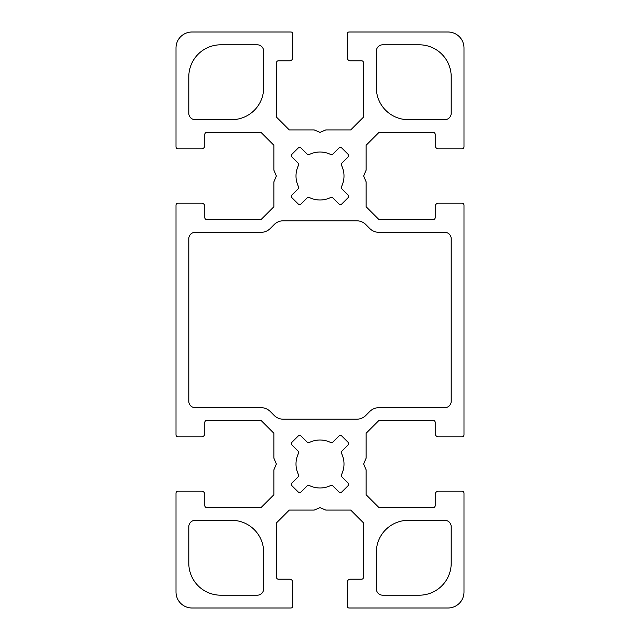 <?xml version="1.0" encoding="UTF-8"?>
<svg xmlns="http://www.w3.org/2000/svg" width="640" height="640" viewBox="0 0 640 640"><rect width="100%" height="100%" fill="white"/><g stroke="black" fill="none" stroke-linecap="round" stroke-linejoin="round"><path stroke-width="0.96" d="M231.68 520.32A32 32 0 0 1 263.68 552.32L263.68 588.8A6.4 6.4 0 0 1 257.28 595.2L220.8 595.2A32 32 0 0 1 188.8 563.2L188.8 526.72A6.4 6.4 0 0 1 195.2 520.32L231.68 520.32M408.32 119.68A32 32 0 0 1 376.32 87.68L376.32 51.2A6.4 6.4 0 0 1 382.72 44.8L419.2 44.8A32 32 0 0 1 451.2 76.8L451.2 113.28A6.4 6.4 0 0 1 444.8 119.68L408.32 119.68M263.68 87.68A32 32 0 0 1 231.68 119.68L195.2 119.68A6.4 6.4 0 0 1 188.8 113.28L188.8 76.8A32 32 0 0 1 220.8 44.8L257.28 44.8A6.4 6.4 0 0 1 263.68 51.2L263.68 87.68M195.2 407.68A6.4 6.4 0 0 1 188.8 401.28L188.8 238.72A6.4 6.4 0 0 1 195.2 232.32L261.12 232.32A12.8 12.8 0 0 0 270.168 228.568L274.192 224.552A12.8 12.8 0 0 1 283.24 220.8L356.76 220.8A12.8 12.8 0 0 1 365.808 224.552L369.832 228.568A12.8 12.8 0 0 0 378.88 232.32L444.8 232.32A6.4 6.4 0 0 1 451.2 238.72L451.2 401.28A6.4 6.4 0 0 1 444.8 407.68L378.88 407.68A12.8 12.8 0 0 0 369.832 411.432L365.808 415.448A12.8 12.8 0 0 1 356.76 419.2L283.24 419.2A12.8 12.8 0 0 1 274.192 415.448L270.168 411.432A12.8 12.8 0 0 0 261.12 407.68L195.2 407.68M376.32 552.32A32 32 0 0 1 408.32 520.32L444.8 520.32A6.4 6.4 0 0 1 451.2 526.72L451.2 563.2A32 32 0 0 1 419.2 595.2L382.72 595.2A6.4 6.4 0 0 1 376.32 588.8L376.32 552.32M309.376 154.48A24 24 0 0 1 330.624 154.48A1.92 1.92 0 0 0 332.832 154.12L339.008 147.944A1.92 1.92 0 0 1 341.72 147.944L348.056 154.28A1.92 1.92 0 0 1 348.056 156.992L341.88 163.168A1.92 1.92 0 0 0 341.52 165.376A24 24 0 0 1 341.52 186.624A1.92 1.92 0 0 0 341.88 188.832L348.056 195.008A1.92 1.92 0 0 1 348.056 197.72L341.72 204.056A1.92 1.92 0 0 1 339.008 204.056L332.832 197.88A1.92 1.92 0 0 0 330.624 197.52A24 24 0 0 1 309.376 197.52A1.92 1.92 0 0 0 307.168 197.88L300.992 204.056A1.92 1.92 0 0 1 298.28 204.056L291.944 197.72A1.92 1.92 0 0 1 291.944 195.008L298.12 188.832A1.92 1.92 0 0 0 298.48 186.624A24 24 0 0 1 298.48 165.376A1.92 1.92 0 0 0 298.12 163.168L291.944 156.992A1.92 1.92 0 0 1 291.944 154.28L298.28 147.944A1.92 1.92 0 0 1 300.992 147.944L307.168 154.12A1.92 1.92 0 0 0 309.376 154.48M330.624 485.52A24 24 0 0 1 309.376 485.52A1.92 1.92 0 0 0 307.168 485.88L300.992 492.056A1.92 1.92 0 0 1 298.28 492.056L291.944 485.72A1.92 1.92 0 0 1 291.944 483.008L298.12 476.832A1.92 1.92 0 0 0 298.48 474.624A24 24 0 0 1 298.48 453.376A1.92 1.92 0 0 0 298.12 451.168L291.944 444.992A1.92 1.92 0 0 1 291.944 442.28L298.28 435.944A1.92 1.92 0 0 1 300.992 435.944L307.168 442.12A1.92 1.92 0 0 0 309.376 442.48A24 24 0 0 1 330.624 442.48A1.92 1.92 0 0 0 332.832 442.12L339.008 435.944A1.92 1.92 0 0 1 341.72 435.944L348.056 442.28A1.92 1.92 0 0 1 348.056 444.992L341.88 451.168A1.92 1.92 0 0 0 341.52 453.376A24 24 0 0 1 341.52 474.624A1.92 1.92 0 0 0 341.88 476.832L348.056 483.008A1.92 1.92 0 0 1 348.056 485.72L341.72 492.056A1.92 1.92 0 0 1 339.008 492.056L332.832 485.88A1.92 1.92 0 0 0 330.624 485.52M273.92 145.28L273.92 170.232L276.36 176L273.92 181.768L273.92 206.72L261.12 219.52L206.72 219.52A1.92 1.92 0 0 1 204.8 217.6L204.8 206.4A3.2 3.2 0 0 0 201.6 203.2L177.92 203.2A1.92 1.92 0 0 0 176 205.12L176 434.88A1.92 1.92 0 0 0 177.92 436.8L201.6 436.8A3.2 3.2 0 0 0 204.8 433.6L204.8 422.4A1.92 1.92 0 0 1 206.72 420.48L261.12 420.48L273.92 433.28L273.92 458.232L276.36 464L273.92 469.768L273.92 494.72L261.12 507.52L206.72 507.52A1.92 1.92 0 0 1 204.8 505.6L204.8 494.4A3.2 3.2 0 0 0 201.6 491.2L177.92 491.2A1.92 1.92 0 0 0 176 493.12L176 592A16 16 0 0 0 192 608L290.88 608A1.92 1.92 0 0 0 292.8 606.08L292.8 582.4A3.2 3.2 0 0 0 289.6 579.2L278.4 579.2A1.92 1.92 0 0 1 276.48 577.28L276.48 522.88L289.28 510.08L314.232 510.08L320 507.64L325.768 510.08L350.72 510.08L363.52 522.88L363.52 577.28A1.92 1.92 0 0 1 361.6 579.2L350.4 579.2A3.2 3.2 0 0 0 347.2 582.4L347.2 606.08A1.92 1.92 0 0 0 349.12 608L448 608A16 16 0 0 0 464 592L464 493.12A1.92 1.92 0 0 0 462.08 491.2L438.4 491.2A3.2 3.2 0 0 0 435.2 494.4L435.2 505.6A1.92 1.92 0 0 1 433.28 507.52L378.88 507.52L366.08 494.72L366.08 469.768L363.64 464L366.08 458.232L366.08 433.28L378.88 420.48L433.28 420.48A1.92 1.92 0 0 1 435.2 422.4L435.2 433.6A3.2 3.2 0 0 0 438.4 436.8L462.08 436.8A1.92 1.92 0 0 0 464 434.88L464 205.12A1.92 1.92 0 0 0 462.08 203.2L438.4 203.2A3.2 3.2 0 0 0 435.2 206.4L435.2 217.6A1.92 1.92 0 0 1 433.28 219.52L378.88 219.52L366.08 206.72L366.08 181.768L363.64 176L366.08 170.232L366.08 145.28L378.88 132.48L433.28 132.48A1.92 1.92 0 0 1 435.2 134.4L435.2 145.6A3.2 3.2 0 0 0 438.4 148.8L462.08 148.8A1.92 1.92 0 0 0 464 146.88L464 48A16 16 0 0 0 448 32L349.12 32A1.92 1.92 0 0 0 347.2 33.92L347.2 57.6A3.2 3.2 0 0 0 350.4 60.8L361.6 60.8A1.92 1.92 0 0 1 363.52 62.72L363.52 117.12L350.72 129.92L325.768 129.92L320 132.36L314.232 129.92L289.28 129.92L276.48 117.12L276.48 62.72A1.92 1.92 0 0 1 278.4 60.8L289.6 60.8A3.2 3.2 0 0 0 292.8 57.6L292.8 33.92A1.92 1.92 0 0 0 290.88 32L192 32A16 16 0 0 0 176 48L176 146.88A1.92 1.92 0 0 0 177.92 148.8L201.6 148.8A3.2 3.2 0 0 0 204.8 145.6L204.8 134.4A1.92 1.92 0 0 1 206.72 132.48L261.12 132.48L273.92 145.28"/></g></svg>
